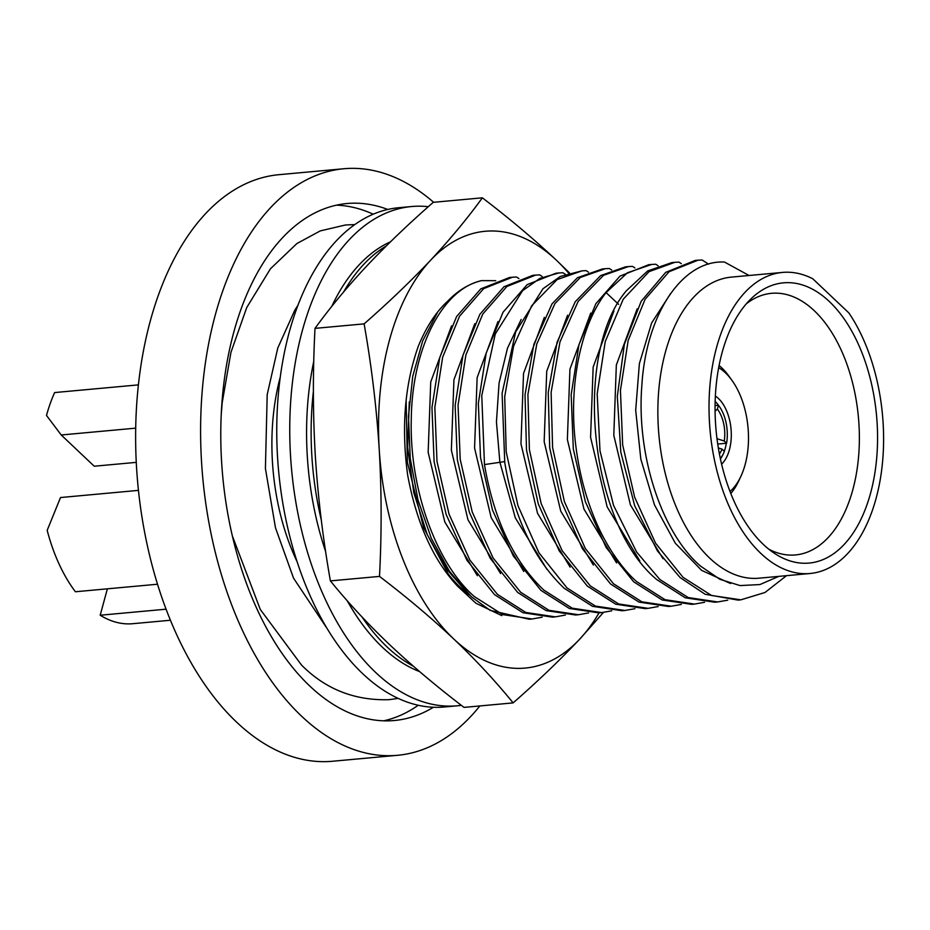 <?xml version="1.0" encoding="UTF-8"?>
<svg xmlns="http://www.w3.org/2000/svg" width="930" height="930" viewBox="0 0 930 930"><rect width="100%" height="100%" fill="white"/><g stroke="black" fill="none" stroke-linecap="round" stroke-linejoin="round"><path stroke-width="1.4" d="M373.174 214.191A259.575 148.614 84.8 0 0 336.393 205.17M383.706 720.82A259.575 148.614 84.8 0 0 418.244 705.254M433.438 707.253A259.575 148.614 -95.2 0 1 394.39 720.506A259.575 148.614 -95.2 0 1 309.795 686.049A259.575 148.614 -95.2 0 1 222.038 401.481A259.575 148.614 -95.2 0 1 346.948 203.531A259.575 148.614 -95.2 0 1 387.764 209.459M433.624 202.298A294.508 168.621 84.8 0 0 343.751 168.749A294.508 168.621 84.8 0 0 202.031 393.332A294.508 168.621 84.8 0 0 301.611 716.205A294.508 168.621 84.8 0 0 397.575 755.3A294.508 168.621 84.8 0 0 479.845 705.94M397.575 755.3L332.603 761.252A294.508 168.621 -95.2 0 1 236.639 722.168A294.508 168.621 -95.2 0 1 137.059 399.296A294.508 168.621 -95.2 0 1 278.779 174.701L343.751 168.749M107.369 588.83L100.196 615.23L166.11 609.185M170.469 620.24L132.711 623.705A139.268 79.736 -95.2 0 1 100.196 615.23M138.465 490.377L60.508 497.538L47.186 530.344A139.268 79.736 -95.2 0 0 75.4 591.759L157.554 584.226M138.396 384.88L54.638 392.565A139.268 79.736 -95.2 0 0 46.5 415.466L61.229 434.984L135.71 428.149M136.28 462.361L94.232 466.221L61.229 434.984M297.216 561.964A171.062 97.941 -95.2 0 1 280.256 377.115M457.409 705.789L444.412 706.986A250.681 143.522 -95.2 0 1 362.723 673.704A250.681 143.522 -95.2 0 1 277.965 398.889A250.681 143.522 -95.2 0 1 398.598 207.727L411.595 206.53A250.681 143.522 84.8 0 0 290.962 397.703A250.681 143.522 84.8 0 0 375.72 672.518A250.681 143.522 84.8 0 0 457.409 705.789A250.681 143.522 84.8 0 0 461.35 705.335M428.323 206.693A250.681 143.522 84.8 0 0 411.595 206.53M347.157 600.629A221.538 126.84 84.8 0 0 382.544 647.373A221.538 126.84 84.8 0 0 419.663 671.623M390.461 241.835A221.538 126.84 84.8 0 0 331.754 306.435M313.782 361.293A221.538 126.84 84.8 0 0 325.651 551.595M361.979 616.927A221.538 126.84 84.8 0 0 387.101 646.955A221.538 126.84 84.8 0 0 413.443 666.275M386.276 245.95A221.538 126.84 84.8 0 0 343.589 291.997M313.387 391.483A221.538 126.84 84.8 0 0 321.303 519.998M513.128 702.894L464.024 707.393C436.786 686.631 412.048 665.775 389.786 644.827C367.769 623.867 347.971 602.559 330.394 580.901L379.498 576.402C406.736 597.165 431.485 618.02 453.735 638.968C475.753 659.928 495.55 681.237 513.128 702.894C537.784 681.306 559.965 660.079 579.669 639.189A219.317 125.573 84.8 0 0 599.048 612.847M330.394 580.901C322.989 539.005 317.944 497.143 315.282 455.328C312.852 413.478 312.759 371.163 315.003 328.371L364.118 323.873C371.523 365.769 376.557 407.631 379.231 449.457C381.66 491.296 381.742 533.611 379.498 576.402M568.649 273.164A219.317 125.573 84.8 0 0 556.593 260.388A219.317 125.573 84.8 0 0 430.66 260.168C410.944 281.058 388.763 302.297 364.118 323.873M569.486 272.92L556.593 260.388C534.332 239.452 509.594 218.597 482.356 197.823C467.36 218.515 450.12 239.301 430.66 260.168A219.317 125.573 84.8 0 0 379.231 449.457A219.317 125.573 84.8 0 0 453.735 638.968A219.317 125.573 84.8 0 0 579.669 639.189L603.477 612.417M447.807 301.064A171.062 97.941 -95.2 0 1 481.612 280.628L495.702 280.686M447.76 301.111C436.124 311.771 426.312 326.802 418.326 346.181C404.724 384.613 401.19 427.661 407.7 475.323C416.617 523.172 433.264 560.151 457.676 586.284L475.893 603.221L501.805 615.625M315.003 328.371C330.011 307.679 347.239 286.905 366.711 266.038C386.415 245.148 408.596 223.909 433.252 202.333L482.356 197.823M542.167 617.194L532.1 618.985L502.653 614.602L474.219 596.479C435.449 562.464 409.316 487.832 411.281 419.058C412.095 348.064 442.343 289.149 481.601 280.628M437.728 311.98L422.685 340.88L412.722 376.383L408.468 416.373L410.246 458.467L418.012 500.003L431.334 538.377L449.457 571.299L471.324 596.746L490.191 610.382L529.205 619.252L532.1 618.985M451.55 325.86L430.73 381.928L428.16 452.305L444.773 521.881L477.357 575.693M848.881 312.945L812.808 278.791A151.172 86.548 84.8 0 0 782.502 272.42A151.172 86.548 84.8 0 0 709.753 387.705A151.172 86.548 84.8 0 0 760.868 553.431A151.172 86.548 84.8 0 0 810.123 573.496A151.172 86.548 84.8 0 0 881.024 474.672A151.172 86.548 84.8 0 0 848.881 312.945M778.77 576.379L759.903 584.563L740.059 585.575L719.971 579.344L700.662 566.196C661.8 533.076 636.353 455.375 641.805 386.066C645.955 314.247 682.376 259.726 724.493 262.051L749.045 275.489M786.524 575.658L765.006 592.48L740.885 599.827L711.613 595.502L683.004 577.321L655.557 543.178L634.644 497.19L622.658 444.866L620.438 390.449L628.169 340.45L645.095 299.297L669.077 271.723L698.046 260.191L702.104 259.981L708.497 264.143M727.772 600.164L717.681 601.954L688.223 597.56L659.812 579.448L636.62 552.036L613.509 505.281L599.99 450.852L597.176 393.901L605.244 341.566L623.216 299.239L649.035 271.653L674.843 262.318L678.9 262.109L681.295 263.655M704.568 602.291L694.489 604.082L665.02 599.687L636.62 581.576C626.901 573.287 610.917 554.106 598.92 528.287C587.167 503.06 579.425 475.265 575.705 444.877C568.218 385.497 580.843 324.489 606.093 292.613L627.413 272.781L651.639 264.445L655.697 264.236L658.103 265.782M681.376 604.419L671.297 606.221L641.851 601.826L613.428 583.703L585.377 548.584L564.382 501.526L552.583 447.504L551.118 392.39L559.976 341.915L578.146 301.425L603.547 275.315L628.436 266.584L632.505 266.364L634.899 267.91M658.173 606.558L648.094 608.348L618.671 603.965L590.225 585.83L562.139 550.653L541.179 503.618L529.379 449.585L527.915 394.425L536.784 344.03L554.919 303.599L580.343 277.454L605.232 268.712L609.301 268.491L611.708 270.037M634.969 608.685L624.902 610.475L595.433 606.081L567.021 587.958L538.947 552.804L517.987 505.769L506.199 451.829L504.711 396.645L513.569 346.204L531.693 305.761L557.128 279.593L582.041 270.839L586.098 270.63L588.504 272.176M611.777 610.812L601.698 612.603L572.194 608.185L543.818 590.097C513.604 561.302 493.83 519.463 484.472 464.582L481.763 395.575L495.272 333.998L522.567 290.695L539.958 278.337L558.837 272.967L562.894 272.757L565.301 274.304M588.574 612.94L578.495 614.73L549.025 610.324L520.626 592.224L493.04 557.884L472.219 511.977L460.199 459.315L458.048 405.154L465.884 354.981L482.775 314.061L506.85 286.51L535.634 275.094L539.702 274.885L542.097 276.431M565.37 615.067L555.291 616.857L525.834 612.463L497.422 594.351L469.859 560.046L449.039 514.162L436.995 461.443L434.845 407.352L442.657 357.201L459.56 316.212L483.647 288.637L512.43 277.221L516.499 277.012L518.905 278.558M457.618 586.26L448.713 574.903L423.638 527.763L407.363 462.198L406.143 400.365M446.632 571.927A158.693 90.861 84.8 0 0 469.592 595.142M409.281 401.946L407.642 447.179L413.792 492.691L427.242 534.611L446.83 569.195L467.244 592.875M446.83 569.195L454.177 577.856M512.43 277.221L509.535 277.489L480.787 288.881L456.653 316.479L439.762 357.469L431.962 407.549L434.112 461.699L446.144 514.441L466.93 560.267L494.528 594.619L522.974 612.742L552.408 617.125L555.291 616.857M474.765 323.71L453.933 379.777L451.364 450.178L467.976 519.765L500.573 573.577M535.634 275.094L532.739 275.361L503.979 286.754L479.88 314.317L462.966 355.318L455.154 405.468L457.304 459.56L469.348 512.291L490.156 558.186L517.731 592.491L546.154 610.603L575.612 614.997L578.495 614.73M497.969 321.571L477.137 377.638L474.567 448.051L491.18 517.65L523.788 571.473M558.837 272.967L555.942 273.234L527.159 284.638L503.072 312.189L486.192 353.121L478.357 403.295L480.508 457.444L492.528 510.117L513.348 556.024L540.923 590.352L569.334 608.464L598.804 612.87L601.698 612.603M521.172 319.443L507.501 348.146L499.073 383.055L496.446 421.86L499.852 462.036L515.336 517.905L546.933 569.288M582.041 270.839L560.29 276.466L542.946 288.777L515.65 331.94L502.095 393.367L504.781 462.722C514.058 517.452 533.843 559.29 564.126 588.225L592.503 606.325L622.007 610.743L624.902 610.475M544.329 317.374L523.532 373.442L520.963 443.796L537.563 513.36L570.137 567.161M605.232 268.712L602.338 268.979L577.484 277.698L552.036 303.854L533.901 344.286L525.032 394.739L526.496 449.911L538.272 503.874L559.232 550.92L587.33 586.098L615.741 604.209L645.211 608.615L648.094 608.348M567.544 315.235L546.724 371.291L544.166 441.669L560.767 511.233L593.352 565.033M628.436 266.584L625.541 266.84L600.687 275.571L575.251 301.704L557.105 342.147L548.235 392.541L549.688 447.702L561.464 501.723L582.424 548.77L610.533 583.97L638.98 602.094L668.403 606.476L671.297 606.221M590.759 313.073L569.939 369.14L567.37 439.53L583.97 509.105L616.567 562.929M651.639 264.445L648.745 264.713L619.996 276.105L595.874 303.68L578.972 344.681L571.159 394.797L573.31 448.911L585.342 501.63L606.139 547.491L633.725 581.843L662.172 599.966L691.606 604.349L694.489 604.082M639.805 560.848L607.15 506.885L590.573 437.298L593.154 367.048L613.963 310.922M674.843 262.318L671.937 262.586L647.71 270.921L626.39 290.753C573.008 352.947 588.655 523.578 656.94 579.716L685.259 597.792L714.821 602.221L717.681 601.954M662.997 558.698L630.4 504.862L613.8 435.333L616.334 365.013L637.155 308.841M698.046 260.191L695.14 260.458L665.706 272.362L641.212 301.239L624.379 344.274L617.311 396.343L620.81 452.213L634.69 505.734L657.463 550.955L680.144 577.588L705.149 594.27L738.013 600.094L740.885 599.827M670.739 293.322L651.616 323.001L639.387 363.607L635.69 410.211L640.828 459.164L654.464 504.851L675.319 543.225L701.615 570.369L730.55 583.529M810.123 573.496L758.961 578.193A151.172 86.548 -95.2 0 1 709.706 558.128A151.172 86.548 -95.2 0 1 658.591 392.402A151.172 86.548 -95.2 0 1 731.34 277.117L782.502 272.42M763.321 544.41A140.709 80.561 -95.2 0 1 715.356 420.023A140.709 80.561 -95.2 0 1 751.161 298.681A140.709 80.561 -95.2 0 1 829.304 301.506A140.709 80.561 -95.2 0 1 872.782 484.146A140.709 80.561 -95.2 0 1 774.527 553.385A140.709 80.561 -95.2 0 1 763.321 544.41M768.819 549.212A131.351 75.202 84.8 0 0 794.743 555.001A131.351 75.202 84.8 0 0 858.681 455.433A131.351 75.202 84.8 0 0 814.32 310.76A131.351 75.202 84.8 0 0 770.738 293.403A131.351 75.202 84.8 0 0 746.302 303.819M730.027 491.493A67.355 38.572 84.8 0 0 740.826 476.474A67.355 38.572 84.8 0 0 745.139 464.558A67.355 38.572 84.8 0 0 732.015 380.44L728.981 376.22A73.633 42.152 84.8 0 0 721.75 367.838A73.633 42.152 84.8 0 0 719.076 365.49M730.817 493.528A73.633 42.152 84.8 0 0 738.618 481.17L740.826 476.474M732.015 380.44A67.355 38.572 84.8 0 0 725.388 372.779A67.355 38.572 84.8 0 0 718.658 367.629M715.368 396.041A37.595 21.53 -95.2 0 1 718.413 398.47A37.595 21.53 -95.2 0 1 729.434 449.69A37.595 21.53 -95.2 0 1 721.622 464.163M715.147 401.435A34.468 19.728 -95.2 0 1 718.89 405.864M726.307 443.273A34.468 19.728 -95.2 0 1 725.226 448.365A34.468 19.728 -95.2 0 1 724.319 451.283M723.296 453.852A34.468 19.728 -95.2 0 1 720.425 458.897M715.077 405.585L718.437 405.282L717.39 409.107L715.077 411.2M717.39 409.107A28.516 16.322 -95.2 0 1 724.261 441.018L726.597 443.238A32.899 18.832 84.8 0 0 718.437 405.282M726.597 443.238L717.739 444.052M720.343 458.49A32.899 18.832 84.8 0 0 724.4 451.352L722.052 449.132A28.516 16.322 -95.2 0 1 719.425 453.945M722.052 449.132L718.344 447.946M716.995 438.704L724.261 441.018M484.472 464.582L504.606 461.606M606.093 292.613L618.601 304.319M232.43 536.133L260.295 609.464L301.506 665.043C325.454 689.188 354.656 700.732 389.089 699.674L398.18 698.384M354.702 224.595L345.518 224.979L320.28 230.896L296.879 243.555L270.444 268.793L246.729 307.551L230.954 352.319L222.2 402.69L221.247 414.292M327.639 629.354L293.543 578.158L275.489 527.845L265.41 468.511L267.201 394.622L277.791 347.994L294.833 310.143L297.902 305.307"/></g></svg>
